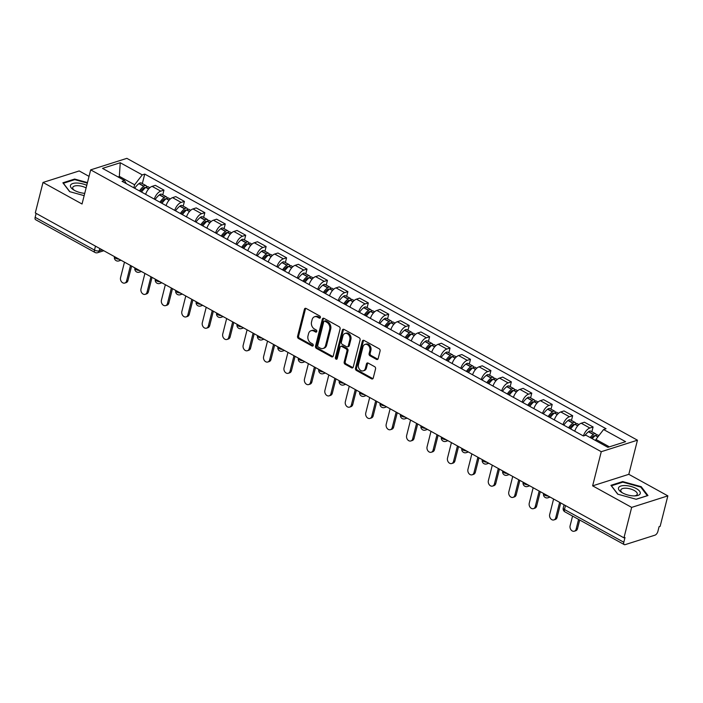 <?xml version="1.0" encoding="UTF-8"?>
<svg xmlns="http://www.w3.org/2000/svg" width="703" height="703" viewBox="0 0 703 703"><rect width="100%" height="100%" fill="white"/><g stroke="black" fill="none" stroke-linecap="round" stroke-linejoin="round"><path stroke-width="1.05" d="M320.375 317.545A1.186 0.914 -107.7 0 0 319.742 315.99L306.086 308.45A1.696 1.301 -107.7 0 0 304.417 309.241L297.571 336.289A1.696 1.301 -107.7 0 0 298.476 338.503L312.141 346.043A1.186 0.914 -107.7 0 0 312.668 343.943L310.902 342.967A5.422 4.156 -107.7 0 1 308.002 335.885L308.573 333.635A5.422 4.156 -107.7 0 1 311.051 330.735A5.422 4.156 -107.7 0 1 313.907 331.095L315.673 332.071A1.186 0.914 -107.7 0 0 316.209 329.971L314.443 328.995A5.422 4.156 -107.7 0 1 311.543 321.912L312.114 319.654A5.422 4.156 -107.7 0 1 314.584 316.763A5.422 4.156 -107.7 0 1 317.44 317.123L319.215 318.099A1.186 0.914 -107.7 0 0 320.375 317.545M376.5 359.391A1.696 1.301 -107.7 0 0 378.161 358.6L380.086 351.008A1.696 1.301 -107.7 0 0 379.181 348.802L364.005 340.428A1.696 1.301 -107.7 0 0 362.335 341.219L355.498 368.267A1.696 1.301 -107.7 0 0 356.403 370.472L371.571 378.847A1.696 1.301 -107.7 0 0 373.24 378.056L375.56 368.89A1.696 1.301 -107.7 0 0 374.655 366.676L368.161 363.099A1.696 1.301 -107.7 0 0 366.491 363.89L365.34 368.434A4.534 3.48 -107.7 0 1 363.275 370.85A4.534 3.48 -107.7 0 1 359.505 369.347A4.534 3.48 -107.7 0 1 358.468 364.637L362.968 346.834A4.534 3.48 -107.7 0 1 365.033 344.408A4.534 3.48 -107.7 0 1 368.811 345.92A4.534 3.48 -107.7 0 1 369.848 350.63L369.101 353.591A1.696 1.301 -107.7 0 0 370.006 355.806L376.5 359.391L377.555 359.057A1.696 1.301 -107.7 0 0 377.871 359.18M601.267 451.704L592.629 485.843L631.663 507.39L623.956 537.848L35.299 212.921L43.006 182.455L82.04 204.002L90.678 169.862L601.267 451.704L637.454 440.192L126.865 158.351L90.678 169.862M340.094 328.942A1.696 1.301 -107.7 0 0 339.189 326.728L324.021 318.354A1.696 1.301 -107.7 0 0 322.352 319.144L315.506 346.192A1.696 1.301 -107.7 0 0 316.412 348.407L331.588 356.781A1.696 1.301 -107.7 0 0 333.248 355.982L340.094 328.942M344.013 329.391L359.18 337.765A1.696 1.301 -107.7 0 1 360.085 339.98L353.249 367.019A1.696 1.301 -107.7 0 1 351.579 367.818L345.085 364.233A1.696 1.301 -107.7 0 1 344.18 362.019L346.957 351.052A1.696 1.301 -107.7 0 0 346.052 348.837L341.746 346.456A1.696 1.301 -107.7 0 0 340.076 347.256L337.185 358.671A1.186 0.914 -107.7 0 1 335.384 357.678L342.343 330.182A1.696 1.301 -107.7 0 1 344.013 329.391M631.663 507.39L667.85 495.87L660.143 526.336L659.089 526.67L657.885 531.415A3.453 1.722 118.9 0 1 655.003 535.15L625.143 544.649A3.453 1.722 118.9 0 1 624.255 544.605L564.913 511.854A3.453 1.722 -61.1 0 1 564.474 509.508L623.807 542.259A3.453 1.722 118.9 0 0 624.255 544.605M89.026 176.374L79.193 170.943L43.006 182.455M667.85 495.87L628.816 474.323L637.454 440.192M623.956 537.848L625.011 537.514L623.807 542.259M95.485 246.138L94.483 250.083A3.453 1.722 -61.1 0 0 94.931 252.43L35.589 219.679A3.453 1.722 -61.1 0 1 35.15 217.324L94.483 250.083A3.453 1.397 14.2 0 0 99.22 250.857L102.269 249.881M36.143 213.387L35.15 217.324M154.291 199.107A7.935 3.954 -61.1 0 1 160.75 191.137L152.103 186.365A7.935 3.954 118.9 0 0 145.644 194.336M152.103 186.365L155.328 185.346L163.966 190.118L162.771 194.863M160.75 191.137L163.966 190.118M183.202 206.146L184.406 201.401L175.759 196.62L172.543 197.648A7.935 3.954 118.9 0 0 166.084 205.61M174.722 210.382A7.935 3.954 -61.1 0 1 181.189 202.42L184.406 201.401M203.633 217.42L204.837 212.675L196.19 207.903L192.974 208.932A7.935 3.954 118.9 0 0 186.515 216.893M195.162 221.665A7.935 3.954 -61.1 0 1 201.62 213.703L204.837 212.675M224.072 228.703L225.268 223.958L216.629 219.187L213.413 220.206A7.935 3.954 118.9 0 0 206.946 228.167M215.593 232.939A7.935 3.954 -61.1 0 1 222.051 224.978L225.268 223.958M244.503 239.978L245.707 235.233L237.06 230.461L233.844 231.489A7.935 3.954 118.9 0 0 227.385 239.451M236.032 244.222A7.935 3.954 -61.1 0 1 242.491 236.261L245.707 235.233M264.943 251.261L266.138 246.516L257.491 241.744L254.275 242.763A7.935 3.954 118.9 0 0 247.816 250.725M256.463 255.497A7.935 3.954 -61.1 0 1 262.922 247.535L266.138 246.516M285.374 262.535L286.578 257.79L277.931 253.018L274.715 254.047A7.935 3.954 118.9 0 0 268.247 262.008M276.894 266.78A7.935 3.954 -61.1 0 1 283.353 258.818L286.578 257.79M305.805 273.819L307.009 269.073L298.362 264.302L295.146 265.321A7.935 3.954 118.9 0 0 288.687 273.291M297.334 278.063A7.935 3.954 -61.1 0 1 303.793 270.093L307.009 269.073M326.245 285.102L327.44 280.348L318.793 275.576L315.577 276.604A7.935 3.954 118.9 0 0 309.118 284.566M317.765 289.337A7.935 3.954 -61.1 0 1 324.224 281.376L327.44 280.348M346.676 296.376L347.88 291.631L339.233 286.859L336.016 287.879A7.935 3.954 118.9 0 0 329.558 295.849M338.196 300.62A7.935 3.954 -61.1 0 1 344.663 292.659L347.88 291.631M367.107 307.659L368.31 302.914L359.664 298.142L356.447 299.162A7.935 3.954 118.9 0 0 349.989 307.123M358.635 311.895A7.935 3.954 -61.1 0 1 365.094 303.933L368.31 302.914M387.546 318.934L388.741 314.188L380.103 309.417L376.878 310.445A7.935 3.954 118.9 0 0 370.419 318.406M379.066 323.178A7.935 3.954 -61.1 0 1 385.525 315.216L388.741 314.188M407.977 330.217L409.181 325.471L400.534 320.7L397.318 321.719A7.935 3.954 118.9 0 0 390.859 329.681M399.497 334.452A7.935 3.954 -61.1 0 1 405.965 326.491L409.181 325.471M428.408 341.491L429.612 336.746L420.965 331.974L417.749 333.002A7.935 3.954 118.9 0 0 411.29 340.964M419.937 345.735A7.935 3.954 -61.1 0 1 426.396 337.774L429.612 336.746M448.848 352.774L450.043 348.029L441.405 343.257L438.189 344.277A7.935 3.954 118.9 0 0 431.721 352.238M440.368 357.019A7.935 3.954 -61.1 0 1 446.827 349.048L450.043 348.029M469.279 364.049L470.483 359.303L461.836 354.532L458.62 355.56A7.935 3.954 118.9 0 0 452.161 363.521M460.808 368.293A7.935 3.954 -61.1 0 1 467.267 360.331L470.483 359.303M489.719 375.332L490.914 370.586L482.267 365.815L479.051 366.834A7.935 3.954 118.9 0 0 472.592 374.804M481.239 379.576A7.935 3.954 -61.1 0 1 487.697 371.606L490.914 370.586M510.15 386.615L511.353 381.87L502.707 377.089L499.49 378.117A7.935 3.954 118.9 0 0 493.023 386.079M501.67 390.85A7.935 3.954 -61.1 0 1 508.128 382.889L511.353 381.87M530.58 397.889L531.784 393.144L523.137 388.372L519.921 389.4A7.935 3.954 118.9 0 0 513.462 397.362M522.109 402.134A7.935 3.954 -61.1 0 1 528.568 394.172L531.784 393.144M551.02 409.172L552.215 404.427L543.568 399.656L540.352 400.675A7.935 3.954 118.9 0 0 533.893 408.636M542.54 413.408A7.935 3.954 -61.1 0 1 548.999 405.446L552.215 404.427M571.451 420.447L572.655 415.701L564.008 410.93L560.792 411.958A7.935 3.954 118.9 0 0 554.333 419.919M562.971 424.691A7.935 3.954 -61.1 0 1 569.439 416.73L572.655 415.701M591.882 431.73L593.086 426.985L584.439 422.213L581.223 423.232A7.935 3.954 118.9 0 0 574.764 431.194M126.276 183.641L124.536 180.522L122.058 181.312L583.393 435.965A7.935 3.954 -61.1 0 1 589.87 428.004L593.086 426.985M133.842 187.815L134.616 184.775L119.545 176.462L118.042 176.936M119.255 177.613L120.248 162.736L142.261 174.88L134.616 184.775M124.536 180.522L102.524 168.377L120.248 162.736M609.387 446.844L595.951 439.428L603.596 429.533L606.074 428.742L144.739 174.089L142.261 174.88M603.596 429.533L625.6 441.677L607.875 447.319L585.871 435.175L583.393 435.965M87.453 182.595L74.641 179.054L62.883 182.798L69.641 191.647L84.149 195.645M592.629 485.843L628.816 474.323M647.973 495.527L641.206 486.678L622.691 481.573L610.933 485.316L617.7 494.165L636.215 499.271L647.973 495.527M595.951 439.428L595.661 440.579M142.331 183.58L144.739 174.089M74.465 179.74L74.641 179.054M641.022 487.434L641.206 486.678M622.524 482.249L622.691 481.573M320.287 317.774A1.186 0.914 -107.7 0 1 320.269 317.765L318.494 316.781A5.422 4.156 -107.7 0 0 315.638 316.429L314.584 316.763M311.051 330.735L312.106 330.401A5.422 4.156 -107.7 0 1 314.962 330.762L316.728 331.737A1.186 0.914 -107.7 0 0 316.754 331.746L315.673 332.071M305.761 308.327A1.696 1.301 -107.7 0 0 305.471 308.907L298.626 335.955A1.696 1.301 -107.7 0 0 299.531 338.169L313.195 345.709A1.186 0.914 -107.7 0 0 313.222 345.718M323.705 318.231A1.696 1.301 -107.7 0 0 323.406 318.811L316.561 345.858A1.696 1.301 -107.7 0 0 317.466 348.073L332.642 356.447A1.696 1.301 -107.7 0 0 332.958 356.57M324.9 321.236A1.186 0.914 -107.7 0 0 323.731 321.789L317.73 345.533A1.186 0.914 -107.7 0 0 318.362 347.08L320.225 348.108A5.422 4.156 -107.7 0 0 323.09 348.468A5.422 4.156 -107.7 0 0 325.559 345.577L329.663 329.347A5.422 4.156 -107.7 0 0 326.763 322.264L324.9 321.236L325.955 320.902A1.186 0.914 -107.7 0 0 325.331 320.823L324.276 321.157M323.09 348.468L324.145 348.134A5.422 4.156 -107.7 0 0 326.614 345.235L325.559 345.577M325.955 320.902L327.818 321.93A5.422 4.156 -107.7 0 1 330.718 329.013L326.614 345.235M340.85 346.351L341.904 346.017A1.696 1.301 -107.7 0 1 342.8 346.122L347.106 348.503A1.696 1.301 -107.7 0 1 348.011 350.718L345.235 361.685A1.696 1.301 -107.7 0 0 346.14 363.899L352.634 367.476A1.696 1.301 -107.7 0 0 352.95 367.607M343.697 329.259A1.696 1.301 -107.7 0 0 343.398 329.848L336.447 357.344A1.186 0.914 -107.7 0 0 337.097 358.908M349.839 339.663A4.534 3.48 -107.7 0 0 348.793 334.962A4.534 3.48 -107.7 0 0 345.024 333.45A4.534 3.48 -107.7 0 0 342.959 335.867L341.368 342.141A1.696 1.301 -107.7 0 0 342.273 344.356L346.579 346.737A1.696 1.301 -107.7 0 0 348.249 345.938L349.839 339.663L350.894 339.329A4.534 3.48 -107.7 0 0 349.848 334.619A4.534 3.48 -107.7 0 0 346.078 333.117L345.024 333.45M347.475 346.843L348.53 346.509A1.696 1.301 -107.7 0 0 349.303 345.604L348.249 345.938M350.894 339.329L349.303 345.604M365.033 344.408L366.087 344.075A4.534 3.48 -107.7 0 1 369.866 345.586A4.534 3.48 -107.7 0 1 370.903 350.296L370.156 353.257A1.696 1.301 -107.7 0 0 371.061 355.472L377.555 359.057M363.275 370.85L364.33 370.516A4.534 3.48 -107.7 0 0 366.395 368.1L365.34 368.434M367.845 362.968A1.696 1.301 -107.7 0 0 367.546 363.556L366.395 368.1M363.688 340.296A1.696 1.301 -107.7 0 0 363.398 340.885L356.553 367.924A1.696 1.301 -107.7 0 0 357.458 370.138L372.625 378.513A1.696 1.301 -107.7 0 0 372.942 378.645M140.459 191.471A10.87 5.422 -61.1 0 1 143.737 187.973L143.895 187.85A2.118 1.054 -61.1 0 1 144.95 187.587A2.118 1.054 -61.1 0 1 145.213 187.912M124.475 262.149L120.564 277.615A3.972 3.049 -107.7 0 0 121.478 281.736A3.972 3.049 -107.7 0 0 124.782 283.054A3.972 3.049 -107.7 0 0 126.593 280.936L127.964 280.497A3.972 3.049 72.3 0 1 126.153 282.624L124.782 283.054M141.558 192.077A13.12 6.538 -61.1 0 1 145.793 187.437L145.96 187.314A4.359 2.171 -61.1 0 1 148.131 186.778L149.836 187.727M146.734 186.831A4.359 2.171 118.9 0 0 146.031 185.627A4.359 2.171 118.9 0 0 143.86 186.154L143.702 186.277A13.12 6.538 118.9 0 0 139.458 190.917M134.677 188.281A13.12 6.538 -61.1 0 1 138.922 183.641L139.08 183.518A4.359 2.171 -61.1 0 1 141.25 182.982L146.031 185.627M131.61 266.086L127.964 280.497M130.503 265.47L126.593 280.936M86.768 185.32A11.222 4.526 14.2 0 0 70.52 185.232A11.222 4.526 14.2 0 0 73.463 189.792A11.222 4.526 14.2 0 0 84.738 193.343M86.109 187.921A8.498 3.427 14.2 0 0 72.787 187.35A8.498 3.427 14.2 0 0 72.734 187.525A8.498 3.427 14.2 0 0 74.342 190.32M69.825 191.699L63.384 183.263L74.773 179.643L87.33 183.105M618.578 487.75A11.222 4.526 14.2 0 0 621.514 492.311A11.222 4.526 14.2 0 0 635.538 495.861A11.222 4.526 14.2 0 0 640.178 493.708A11.222 4.526 14.2 0 0 631.057 486.485A11.222 4.526 14.2 0 0 618.578 487.75M634.519 495.905A8.498 3.427 14.2 0 0 637.199 494.376A8.498 3.427 14.2 0 0 637.261 494.209A8.498 3.427 14.2 0 0 630.081 488.857A8.498 3.427 14.2 0 0 620.846 489.868A8.498 3.427 14.2 0 0 620.793 490.044A8.498 3.427 14.2 0 0 622.392 492.838M617.875 494.209L611.434 485.782L622.823 482.153L640.767 487.1L647.322 495.677L636.118 499.244M160.899 202.745A10.87 5.422 -61.1 0 1 164.168 199.248L164.326 199.125A2.118 1.054 -61.1 0 1 165.381 198.87A2.118 1.054 -61.1 0 1 165.653 199.186M144.915 273.423L140.995 288.889A3.972 3.049 -107.7 0 0 141.909 293.019A3.972 3.049 -107.7 0 0 145.213 294.337A3.972 3.049 -107.7 0 0 147.024 292.22L148.395 291.78A3.972 3.049 72.3 0 1 146.584 293.898L145.213 294.337M161.989 203.352A13.12 6.538 -61.1 0 1 166.233 198.712L166.391 198.589A4.359 2.171 -61.1 0 1 168.562 198.061L170.275 199.002M167.165 198.114A4.359 2.171 118.9 0 0 166.47 196.902A4.359 2.171 118.9 0 0 164.291 197.438L164.133 197.561A13.12 6.538 118.9 0 0 159.897 202.2M155.117 199.555A13.12 6.538 -61.1 0 1 159.353 194.916L159.511 194.793A4.359 2.171 -61.1 0 1 161.681 194.265L166.47 196.902M152.041 277.36L148.395 291.78M150.934 276.754L147.024 292.22M181.33 214.028A10.87 5.422 -61.1 0 1 184.599 210.531L184.766 210.408A2.118 1.054 -61.1 0 1 185.82 210.144A2.118 1.054 -61.1 0 1 186.084 210.469M165.346 284.706L161.435 300.172A3.972 3.049 -107.7 0 0 162.349 304.294A3.972 3.049 -107.7 0 0 165.653 305.612A3.972 3.049 -107.7 0 0 167.455 303.494L168.834 303.063A3.972 3.049 72.3 0 1 167.024 305.181L165.653 305.612M182.429 214.635A13.12 6.538 -61.1 0 1 186.664 209.995L186.822 209.872A4.359 2.171 -61.1 0 1 188.993 209.345L190.706 210.285M187.604 209.397A4.359 2.171 118.9 0 0 186.901 208.185A4.359 2.171 118.9 0 0 184.731 208.712L184.564 208.835A13.12 6.538 118.9 0 0 180.328 213.475M175.548 210.838A13.12 6.538 -61.1 0 1 179.783 206.199L179.95 206.076A4.359 2.171 -61.1 0 1 182.121 205.548L186.901 208.185M172.481 288.643L168.834 303.063M171.374 288.028L167.455 303.494M201.761 225.311A10.87 5.422 -61.1 0 1 205.039 221.805L205.197 221.682A2.118 1.054 -61.1 0 1 206.251 221.427A2.118 1.054 -61.1 0 1 206.515 221.744M185.777 295.981L181.866 311.447A3.972 3.049 -107.7 0 0 182.78 315.577A3.972 3.049 -107.7 0 0 186.084 316.895A3.972 3.049 -107.7 0 0 187.894 314.777L189.265 314.338A3.972 3.049 72.3 0 1 187.455 316.455L186.084 316.895M202.859 225.909A13.12 6.538 -61.1 0 1 207.095 221.278L207.262 221.146A4.359 2.171 -61.1 0 1 209.432 220.619L211.137 221.559M208.035 220.672A4.359 2.171 118.9 0 0 207.332 219.459A4.359 2.171 118.9 0 0 205.162 219.995L205.004 220.118A13.12 6.538 118.9 0 0 200.759 224.758M195.979 222.113A13.12 6.538 -61.1 0 1 200.223 217.482L200.381 217.35A4.359 2.171 -61.1 0 1 202.552 216.823L207.332 219.459M192.912 299.917L189.265 314.338M191.805 299.311L187.894 314.777M222.201 236.586A10.87 5.422 -61.1 0 1 225.47 233.088L225.628 232.965A2.118 1.054 -61.1 0 1 226.682 232.711A2.118 1.054 -61.1 0 1 226.955 233.027M206.216 307.264L202.306 322.73A3.972 3.049 -107.7 0 0 203.211 326.851A3.972 3.049 -107.7 0 0 206.515 328.178A3.972 3.049 -107.7 0 0 208.325 326.051L209.696 325.621A3.972 3.049 72.3 0 1 207.886 327.739L206.515 328.178M223.29 237.192A13.12 6.538 -61.1 0 1 227.535 232.552L227.693 232.429A4.359 2.171 -61.1 0 1 229.863 231.902L231.577 232.842M228.466 231.955A4.359 2.171 118.9 0 0 227.772 230.742A4.359 2.171 118.9 0 0 225.601 231.269L225.435 231.401A13.12 6.538 118.9 0 0 221.199 236.032M216.419 233.396A13.12 6.538 -61.1 0 1 220.654 228.756L220.812 228.633A4.359 2.171 -61.1 0 1 222.992 228.106L227.772 230.742M213.343 311.201L209.696 325.621M212.244 310.585L208.325 326.051M242.632 247.869A10.87 5.422 -61.1 0 1 245.901 244.372L246.068 244.24A2.118 1.054 -61.1 0 1 247.122 243.985A2.118 1.054 -61.1 0 1 247.386 244.301M226.647 318.538L222.737 334.004A3.972 3.049 -107.7 0 0 223.651 338.134A3.972 3.049 -107.7 0 0 226.955 339.452A3.972 3.049 -107.7 0 0 228.765 337.335L230.136 336.895A3.972 3.049 72.3 0 1 228.326 339.013L226.955 339.452M243.73 248.467A13.12 6.538 -61.1 0 1 247.966 243.836L248.124 243.704A4.359 2.171 -61.1 0 1 250.303 243.176L252.008 244.126M248.906 243.229A4.359 2.171 118.9 0 0 248.203 242.025A4.359 2.171 118.9 0 0 246.032 242.553L245.874 242.676A13.12 6.538 118.9 0 0 241.63 247.315M236.849 244.67A13.12 6.538 -61.1 0 1 241.085 240.039L241.252 239.908A4.359 2.171 -61.1 0 1 243.423 239.38L248.203 242.025M233.783 322.475L230.136 336.895M232.675 321.869L228.765 337.335M263.063 259.143A10.87 5.422 -61.1 0 1 266.34 255.646L266.499 255.523A2.118 1.054 -61.1 0 1 267.553 255.268A2.118 1.054 -61.1 0 1 267.825 255.584M247.087 329.821L243.168 345.287A3.972 3.049 -107.7 0 0 244.082 349.409A3.972 3.049 -107.7 0 0 247.386 350.735A3.972 3.049 -107.7 0 0 249.196 348.609L250.567 348.178A3.972 3.049 72.3 0 1 248.757 350.296L247.386 350.735M264.161 259.75A13.12 6.538 -61.1 0 1 268.397 255.11L268.564 254.987A4.359 2.171 -61.1 0 1 270.734 254.46L272.439 255.4M269.337 254.512A4.359 2.171 118.9 0 0 268.634 253.3A4.359 2.171 118.9 0 0 266.463 253.827L266.305 253.959A13.12 6.538 118.9 0 0 262.061 258.59M257.28 255.954A13.12 6.538 -61.1 0 1 261.525 251.314L261.683 251.191A4.359 2.171 -61.1 0 1 263.853 250.663L268.634 253.3M254.214 333.758L250.567 348.178M253.106 333.143L249.196 348.609M283.502 270.427A10.87 5.422 -61.1 0 1 286.771 266.929L286.929 266.797A2.118 1.054 -61.1 0 1 287.984 266.542A2.118 1.054 -61.1 0 1 288.256 266.868M267.518 341.104L263.607 356.57A3.972 3.049 -107.7 0 0 264.513 360.692A3.972 3.049 -107.7 0 0 267.817 362.01A3.972 3.049 -107.7 0 0 269.627 359.892L270.998 359.453A3.972 3.049 72.3 0 1 269.187 361.579L267.817 362.01M284.592 271.033A13.12 6.538 -61.1 0 1 288.836 266.393L288.995 266.27A4.359 2.171 -61.1 0 1 291.165 265.734L292.879 266.683M289.768 265.787A4.359 2.171 118.9 0 0 289.074 264.583A4.359 2.171 118.9 0 0 286.903 265.11L286.736 265.233A13.12 6.538 118.9 0 0 282.501 269.873M277.72 267.237A13.12 6.538 -61.1 0 1 281.956 262.597L282.123 262.474A4.359 2.171 -61.1 0 1 284.293 261.938L289.074 264.583M274.653 345.041L270.998 359.453M273.546 344.426L269.627 359.892M303.933 281.701A10.87 5.422 -61.1 0 1 307.202 278.203L307.369 278.08A2.118 1.054 -61.1 0 1 308.424 277.826A2.118 1.054 -61.1 0 1 308.687 278.142M287.949 352.379L284.038 367.845A3.972 3.049 -107.7 0 0 284.952 371.975A3.972 3.049 -107.7 0 0 288.256 373.293A3.972 3.049 -107.7 0 0 290.067 371.175L291.437 370.736A3.972 3.049 72.3 0 1 289.627 372.854L288.256 373.293M305.032 282.307A13.12 6.538 -61.1 0 1 309.267 277.667L309.434 277.544A4.359 2.171 -61.1 0 1 311.605 277.017L313.31 277.957M310.208 277.07A4.359 2.171 118.9 0 0 309.505 275.857A4.359 2.171 118.9 0 0 307.334 276.384L307.176 276.516A13.12 6.538 118.9 0 0 302.931 281.147M298.151 278.511A13.12 6.538 -61.1 0 1 302.395 273.871L302.554 273.748A4.359 2.171 -61.1 0 1 304.724 273.221L309.505 275.857M295.084 356.316L291.437 370.736M293.977 355.709L290.067 371.175M324.364 292.984A10.87 5.422 -61.1 0 1 327.642 289.487L327.8 289.364A2.118 1.054 -61.1 0 1 328.855 289.1A2.118 1.054 -61.1 0 1 329.127 289.425M308.389 363.662L304.469 379.128A3.972 3.049 -107.7 0 0 305.383 383.249A3.972 3.049 -107.7 0 0 308.687 384.567A3.972 3.049 -107.7 0 0 310.498 382.45L311.868 382.019A3.972 3.049 72.3 0 1 310.058 384.137L308.687 384.567M325.463 293.59A13.12 6.538 -61.1 0 1 329.707 288.951L329.865 288.828A4.359 2.171 -61.1 0 1 332.036 288.3L333.74 289.241M330.638 288.353A4.359 2.171 118.9 0 0 329.935 287.14A4.359 2.171 118.9 0 0 327.765 287.668L327.607 287.791A13.12 6.538 118.9 0 0 323.371 292.43M318.582 289.794A13.12 6.538 -61.1 0 1 322.826 285.154L322.985 285.031A4.359 2.171 -61.1 0 1 325.155 284.504L329.935 287.14M315.515 367.599L311.868 382.019M314.408 366.984L310.498 382.45M344.804 304.258A10.87 5.422 -61.1 0 1 348.073 300.761L348.24 300.638A2.118 1.054 -61.1 0 1 349.286 300.383A2.118 1.054 -61.1 0 1 349.558 300.699M328.819 374.936L324.909 390.402A3.972 3.049 -107.7 0 0 325.814 394.532A3.972 3.049 -107.7 0 0 329.118 395.851A3.972 3.049 -107.7 0 0 330.928 393.733L332.299 393.293A3.972 3.049 72.3 0 1 330.498 395.411L329.118 395.851M345.894 304.865A13.12 6.538 -61.1 0 1 350.138 300.234L350.296 300.102A4.359 2.171 -61.1 0 1 352.467 299.575L354.18 300.515M351.069 299.627A4.359 2.171 118.9 0 0 350.375 298.415A4.359 2.171 118.9 0 0 348.205 298.951L348.038 299.074A13.12 6.538 118.9 0 0 343.802 303.714M339.022 301.069A13.12 6.538 -61.1 0 1 343.257 296.438L343.424 296.306A4.359 2.171 -61.1 0 1 345.595 295.778L350.375 298.415M335.955 378.873L332.299 393.293M334.848 378.267L330.928 393.733M365.235 315.542A10.87 5.422 -61.1 0 1 368.513 312.044L368.671 311.921A2.118 1.054 -61.1 0 1 369.725 311.666A2.118 1.054 -61.1 0 1 369.989 311.983M349.25 386.219L345.34 401.685A3.972 3.049 -107.7 0 0 346.254 405.807A3.972 3.049 -107.7 0 0 349.558 407.134A3.972 3.049 -107.7 0 0 351.368 405.007L352.739 404.577A3.972 3.049 72.3 0 1 350.929 406.694L349.558 407.134M366.333 316.148A13.12 6.538 -61.1 0 1 370.569 311.508L370.736 311.385A4.359 2.171 -61.1 0 1 372.906 310.858L374.611 311.798M371.509 310.911A4.359 2.171 118.9 0 0 370.806 309.698A4.359 2.171 118.9 0 0 368.636 310.225L368.477 310.348A13.12 6.538 118.9 0 0 364.233 314.988M359.453 312.352A13.12 6.538 -61.1 0 1 363.697 307.712L363.855 307.589A4.359 2.171 -61.1 0 1 366.026 307.062L370.806 309.698M356.386 390.156L352.739 404.577M355.279 389.541L351.368 405.007M385.675 326.825A10.87 5.422 -61.1 0 1 388.944 323.327L389.102 323.195A2.118 1.054 -61.1 0 1 390.156 322.941A2.118 1.054 -61.1 0 1 390.429 323.257M369.69 397.494L365.771 412.96A3.972 3.049 -107.7 0 0 366.685 417.09A3.972 3.049 -107.7 0 0 369.989 418.408A3.972 3.049 -107.7 0 0 371.799 416.29L373.17 415.851A3.972 3.049 72.3 0 1 371.36 417.969L369.989 418.408M386.764 327.422A13.12 6.538 -61.1 0 1 391.009 322.791L391.167 322.659A4.359 2.171 -61.1 0 1 393.337 322.132L395.051 323.081M391.94 322.185A4.359 2.171 118.9 0 0 391.246 320.981A4.359 2.171 118.9 0 0 389.067 321.508L388.908 321.631A13.12 6.538 118.9 0 0 384.673 326.271M379.892 323.626A13.12 6.538 -61.1 0 1 384.128 318.995L384.286 318.863A4.359 2.171 -61.1 0 1 386.457 318.336L391.246 320.981M376.817 401.431L373.17 415.851M375.71 400.824L371.799 416.29M406.106 338.099A10.87 5.422 -61.1 0 1 409.374 334.602L409.541 334.479A2.118 1.054 -61.1 0 1 410.596 334.224A2.118 1.054 -61.1 0 1 410.86 334.54M390.121 408.777L386.211 424.243A3.972 3.049 -107.7 0 0 387.125 428.364A3.972 3.049 -107.7 0 0 390.429 429.691A3.972 3.049 -107.7 0 0 392.23 427.565L393.61 427.134A3.972 3.049 72.3 0 1 391.799 429.252L390.429 429.691M407.204 338.705A13.12 6.538 -61.1 0 1 411.44 334.066L411.598 333.943A4.359 2.171 -61.1 0 1 413.768 333.415L415.482 334.356M412.38 333.468A4.359 2.171 118.9 0 0 411.677 332.255A4.359 2.171 118.9 0 0 409.506 332.783L409.339 332.914A13.12 6.538 118.9 0 0 405.104 337.545M400.323 334.909A13.12 6.538 -61.1 0 1 404.559 330.269L404.726 330.146A4.359 2.171 -61.1 0 1 406.896 329.619L411.677 332.255M397.257 412.714L393.61 427.134M396.149 412.099L392.23 427.565M426.536 349.382A10.87 5.422 -61.1 0 1 429.814 345.885L429.972 345.753A2.118 1.054 -61.1 0 1 431.027 345.498A2.118 1.054 -61.1 0 1 431.291 345.823M410.552 420.06L406.642 435.526A3.972 3.049 -107.7 0 0 407.555 439.647A3.972 3.049 -107.7 0 0 410.86 440.966A3.972 3.049 -107.7 0 0 412.67 438.848L414.041 438.408A3.972 3.049 72.3 0 1 412.23 440.535L410.86 440.966M427.635 349.989A13.12 6.538 -61.1 0 1 431.87 345.349L432.037 345.226A4.359 2.171 -61.1 0 1 434.208 344.69L435.913 345.639M432.811 344.742A4.359 2.171 118.9 0 0 432.108 343.539A4.359 2.171 118.9 0 0 429.937 344.066L429.779 344.189A13.12 6.538 118.9 0 0 425.535 348.829M420.754 346.192A13.12 6.538 -61.1 0 1 424.999 341.553L425.157 341.43A4.359 2.171 -61.1 0 1 427.327 340.893L432.108 343.539M417.687 423.988L414.041 438.408M416.58 423.382L412.67 438.848M446.976 360.657A10.87 5.422 -61.1 0 1 450.245 357.159L450.403 357.036A2.118 1.054 -61.1 0 1 451.458 356.781A2.118 1.054 -61.1 0 1 451.73 357.098M430.992 431.334L427.081 446.8A3.972 3.049 -107.7 0 0 427.986 450.922A3.972 3.049 -107.7 0 0 431.291 452.249A3.972 3.049 -107.7 0 0 433.101 450.131L434.472 449.692A3.972 3.049 72.3 0 1 432.661 451.809L431.291 452.249M448.066 361.263A13.12 6.538 -61.1 0 1 452.31 356.623L452.468 356.5A4.359 2.171 -61.1 0 1 454.639 355.973L456.352 356.913M453.242 356.026A4.359 2.171 118.9 0 0 452.547 354.813A4.359 2.171 118.9 0 0 450.377 355.34L450.21 355.472A13.12 6.538 118.9 0 0 445.974 360.103M441.194 357.467A13.12 6.538 -61.1 0 1 445.43 352.827L445.588 352.704A4.359 2.171 -61.1 0 1 447.767 352.177L452.547 354.813M438.118 435.271L434.472 449.692M437.02 434.665L433.101 450.131M467.407 371.94A10.87 5.422 -61.1 0 1 470.676 368.442L470.843 368.319A2.118 1.054 -61.1 0 1 471.898 368.056A2.118 1.054 -61.1 0 1 472.161 368.381M451.423 442.618L447.512 458.084A3.972 3.049 -107.7 0 0 448.426 462.205A3.972 3.049 -107.7 0 0 451.73 463.523A3.972 3.049 -107.7 0 0 453.54 461.405L454.911 460.966A3.972 3.049 72.3 0 1 453.101 463.092L451.73 463.523M468.506 372.546A13.12 6.538 -61.1 0 1 472.741 367.906L472.899 367.783A4.359 2.171 -61.1 0 1 475.079 367.247L476.783 368.196M473.681 367.3A4.359 2.171 118.9 0 0 472.978 366.096A4.359 2.171 118.9 0 0 470.808 366.623L470.65 366.746A13.12 6.538 118.9 0 0 466.405 371.386M461.625 368.75A13.12 6.538 -61.1 0 1 465.861 364.11L466.027 363.987A4.359 2.171 -61.1 0 1 468.198 363.451L472.978 366.096M458.558 446.554L454.911 460.966M457.451 445.939L453.54 461.405M487.838 383.214A10.87 5.422 -61.1 0 1 491.116 379.717L491.274 379.594A2.118 1.054 -61.1 0 1 492.328 379.339A2.118 1.054 -61.1 0 1 492.601 379.655M471.862 453.892L467.943 469.358A3.972 3.049 -107.7 0 0 468.857 473.488A3.972 3.049 -107.7 0 0 472.161 474.806A3.972 3.049 -107.7 0 0 473.971 472.688L475.342 472.249A3.972 3.049 72.3 0 1 473.532 474.367L472.161 474.806M488.937 383.82A13.12 6.538 -61.1 0 1 493.172 379.181L493.339 379.058A4.359 2.171 -61.1 0 1 495.51 378.53L497.214 379.471M494.112 378.583A4.359 2.171 118.9 0 0 493.409 377.37A4.359 2.171 118.9 0 0 491.239 377.906L491.081 378.029A13.12 6.538 118.9 0 0 486.836 382.669M482.056 380.024A13.12 6.538 -61.1 0 1 486.3 375.393L486.458 375.261A4.359 2.171 -61.1 0 1 488.629 374.734L493.409 377.37M478.989 457.829L475.342 472.249M477.882 457.222L473.971 472.688M508.278 394.497A10.87 5.422 -61.1 0 1 511.547 391L511.705 390.877A2.118 1.054 -61.1 0 1 512.759 390.613A2.118 1.054 -61.1 0 1 513.032 390.938M492.293 465.175L488.383 480.641A3.972 3.049 -107.7 0 0 489.288 484.762A3.972 3.049 -107.7 0 0 492.592 486.081A3.972 3.049 -107.7 0 0 494.402 483.963L495.773 483.532A3.972 3.049 72.3 0 1 493.963 485.65L492.592 486.081M509.367 395.104A13.12 6.538 -61.1 0 1 513.612 390.464L513.77 390.341A4.359 2.171 -61.1 0 1 515.94 389.814L517.654 390.754M514.543 389.866A4.359 2.171 118.9 0 0 513.849 388.654A4.359 2.171 118.9 0 0 511.679 389.181L511.512 389.304A13.12 6.538 118.9 0 0 507.276 393.944M502.496 391.307A13.12 6.538 -61.1 0 1 506.731 386.668L506.898 386.545A4.359 2.171 -61.1 0 1 509.069 386.017L513.849 388.654M499.429 469.112L495.773 483.532M498.322 468.497L494.402 483.963M528.709 405.78A10.87 5.422 -61.1 0 1 531.978 402.274L532.145 402.151A2.118 1.054 -61.1 0 1 533.199 401.896A2.118 1.054 -61.1 0 1 533.463 402.213M512.724 476.449L508.814 491.915A3.972 3.049 -107.7 0 0 509.728 496.046A3.972 3.049 -107.7 0 0 513.032 497.364A3.972 3.049 -107.7 0 0 514.842 495.246L516.213 494.807A3.972 3.049 72.3 0 1 514.403 496.924L513.032 497.364M529.807 406.378A13.12 6.538 -61.1 0 1 534.043 401.747L534.21 401.615A4.359 2.171 -61.1 0 1 536.38 401.088L538.085 402.028M534.983 401.141A4.359 2.171 118.9 0 0 534.28 399.928A4.359 2.171 118.9 0 0 532.109 400.464L531.951 400.587A13.12 6.538 118.9 0 0 527.707 405.227M522.927 402.582A13.12 6.538 -61.1 0 1 527.171 397.951L527.329 397.819A4.359 2.171 -61.1 0 1 529.5 397.292L534.28 399.928M519.86 480.386L516.213 494.807M518.752 479.78L514.842 495.246M549.14 417.055A10.87 5.422 -61.1 0 1 552.417 413.557L552.576 413.434A2.118 1.054 -61.1 0 1 553.63 413.179A2.118 1.054 -61.1 0 1 553.902 413.496M533.164 487.733L529.245 503.199A3.972 3.049 -107.7 0 0 530.159 507.32A3.972 3.049 -107.7 0 0 533.463 508.647A3.972 3.049 -107.7 0 0 535.273 506.52L536.644 506.09A3.972 3.049 72.3 0 1 534.834 508.207L533.463 508.647M550.238 417.661A13.12 6.538 -61.1 0 1 554.482 413.021L554.641 412.898A4.359 2.171 -61.1 0 1 556.811 412.371L558.516 413.311M555.414 412.424A4.359 2.171 118.9 0 0 554.711 411.211A4.359 2.171 118.9 0 0 552.54 411.738L552.382 411.87A13.12 6.538 118.9 0 0 548.147 416.501M543.357 413.865A13.12 6.538 -61.1 0 1 547.602 409.225L547.76 409.102A4.359 2.171 -61.1 0 1 549.931 408.575L554.711 411.211M540.291 491.669L536.644 506.09M539.183 491.054L535.273 506.52M569.579 428.338A10.87 5.422 -61.1 0 1 572.848 424.84L573.015 424.709A2.118 1.054 -61.1 0 1 574.061 424.454A2.118 1.054 -61.1 0 1 574.333 424.779M553.595 499.007L549.684 514.473A3.972 3.049 -107.7 0 0 550.59 518.603A3.972 3.049 -107.7 0 0 553.894 519.921A3.972 3.049 -107.7 0 0 555.704 517.803L557.075 517.364A3.972 3.049 72.3 0 1 555.273 519.491L553.894 519.921M570.669 428.935A13.12 6.538 -61.1 0 1 574.913 424.304L575.072 424.173A4.359 2.171 -61.1 0 1 577.242 423.645L578.956 424.594M575.845 423.698A4.359 2.171 118.9 0 0 575.151 422.494A4.359 2.171 118.9 0 0 572.98 423.021L572.813 423.144A13.12 6.538 118.9 0 0 568.578 427.784M563.797 425.139A13.12 6.538 -61.1 0 1 568.033 420.508L568.2 420.376A4.359 2.171 -61.1 0 1 570.37 419.849L575.151 422.494M560.73 502.944L557.075 517.364M559.623 502.337L555.704 517.803M591.197 438.11A10.87 5.422 -61.1 0 1 593.288 436.115L593.446 435.992A2.118 1.054 -61.1 0 1 594.501 435.737A2.118 1.054 -61.1 0 1 594.764 436.053M572.567 516.081L570.115 525.756A3.972 3.049 -107.7 0 0 571.029 529.877A3.972 3.049 -107.7 0 0 574.333 531.204A3.972 3.049 -107.7 0 0 576.144 529.078L577.515 528.647A3.972 3.049 72.3 0 1 575.704 530.765L574.333 531.204M592.242 438.69A13.12 6.538 -61.1 0 1 595.344 435.579L595.511 435.456A4.359 2.171 -61.1 0 1 597.682 434.929L598.903 435.605M596.285 434.981A4.359 2.171 118.9 0 0 595.582 433.769A4.359 2.171 118.9 0 0 593.411 434.296L593.253 434.428A13.12 6.538 118.9 0 0 590.142 437.53M584.905 435.482A13.12 6.538 -61.1 0 1 588.473 431.783L588.631 431.66A4.359 2.171 -61.1 0 1 590.801 431.132L595.582 433.769M579.694 520.018L577.515 528.647M578.587 519.403L576.144 529.078M99.808 248.528L99.22 250.857A3.453 2.645 -107.7 0 1 97.647 252.702L103.807 250.734M569.439 416.73L560.792 411.958M548.999 405.446L540.352 400.675M528.568 394.172L519.921 389.4M508.128 382.889L499.49 378.117M487.697 371.606L479.051 366.834M467.267 360.331L458.62 355.56M446.827 349.048L438.189 344.277M426.396 337.774L417.749 333.002M405.965 326.491L397.318 321.719M385.525 315.216L376.878 310.445M365.094 303.933L356.447 299.162M344.663 292.659L336.016 287.879M324.224 281.376L315.577 276.604M303.793 270.093L295.146 265.321M283.353 258.818L274.715 254.047M262.922 247.535L254.275 242.763M242.491 236.261L233.844 231.489M222.051 224.978L213.413 220.206M201.62 213.703L192.974 208.932M181.189 202.42L172.543 197.648M589.87 428.004L581.223 423.232M114.492 256.639L114.457 256.78A3.453 1.397 14.2 0 0 119.176 259.222M120.16 259.767A3.453 2.645 72.3 0 1 118.851 260.918L121.013 260.233M134.932 267.913L134.897 268.063A3.453 1.397 14.2 0 0 139.616 270.497M155.363 279.196L155.328 279.337A3.453 1.397 14.2 0 0 160.047 281.78M175.803 290.471L175.759 290.62A3.453 1.397 14.2 0 0 180.486 293.054M196.234 301.754L196.199 301.895A3.453 1.397 14.2 0 0 200.917 304.337M216.665 313.028L216.629 313.178A3.453 1.397 14.2 0 0 221.348 315.621M237.104 324.311L237.069 324.461A3.453 1.397 14.2 0 0 241.788 326.895M257.535 335.595L257.5 335.735A3.453 1.397 14.2 0 0 262.219 338.178M277.966 346.869L277.931 347.018A3.453 1.397 14.2 0 0 282.65 349.453M298.406 358.152L298.371 358.293A3.453 1.397 14.2 0 0 303.09 360.736M318.837 369.426L318.802 369.576A3.453 1.397 14.2 0 0 323.521 372.01M339.268 380.71L339.233 380.85A3.453 1.397 14.2 0 0 343.952 383.293M359.708 391.984L359.672 392.133A3.453 1.397 14.2 0 0 364.391 394.576M380.138 403.267L380.103 403.408A3.453 1.397 14.2 0 0 384.822 405.851M400.578 414.55L400.534 414.691A3.453 1.397 14.2 0 0 405.262 417.134M421.009 425.825L420.974 425.974A3.453 1.397 14.2 0 0 425.693 428.408M441.44 437.108L441.405 437.248A3.453 1.397 14.2 0 0 446.124 439.691M461.88 448.382L461.845 448.532A3.453 1.397 14.2 0 0 466.564 450.966M482.311 459.665L482.276 459.806A3.453 1.397 14.2 0 0 486.994 462.249M502.742 470.94L502.707 471.089A3.453 1.397 14.2 0 0 507.425 473.532M523.181 482.223L523.146 482.363A3.453 1.397 14.2 0 0 527.865 484.806M543.612 493.497L543.577 493.647A3.453 1.397 14.2 0 0 548.296 496.09M140.6 271.042A3.453 2.645 72.3 0 1 139.291 272.193L141.444 271.507M161.031 282.325A3.453 2.645 72.3 0 1 159.722 283.476L161.875 282.791M181.471 293.599A3.453 2.645 72.3 0 1 180.153 294.759L182.314 294.065M201.902 304.882A3.453 2.645 72.3 0 1 200.592 306.033L202.745 305.348M222.333 316.157A3.453 2.645 72.3 0 1 221.023 317.317L223.176 316.631M242.772 327.44A3.453 2.645 72.3 0 1 241.454 328.591L243.616 327.906M263.203 338.723A3.453 2.645 72.3 0 1 261.894 339.874L264.047 339.189M283.634 349.997A3.453 2.645 72.3 0 1 282.325 351.149L284.487 350.463M304.074 361.28A3.453 2.645 72.3 0 1 302.765 362.432L304.917 361.746M324.505 372.555A3.453 2.645 72.3 0 1 323.195 373.706L325.348 373.021M344.936 383.838A3.453 2.645 72.3 0 1 343.626 384.989L345.788 384.304M365.375 395.112A3.453 2.645 72.3 0 1 364.066 396.272L366.219 395.578M385.806 406.396A3.453 2.645 72.3 0 1 384.497 407.547L386.65 406.861M406.246 417.679A3.453 2.645 72.3 0 1 404.928 418.83L407.09 418.144M426.677 428.953A3.453 2.645 72.3 0 1 425.368 430.104L427.521 429.419M447.108 440.236A3.453 2.645 72.3 0 1 445.799 441.387L447.952 440.702M467.548 451.511A3.453 2.645 72.3 0 1 466.23 452.662L468.391 451.976M487.979 462.794A3.453 2.645 72.3 0 1 486.669 463.945L488.822 463.259M508.41 474.068A3.453 2.645 72.3 0 1 507.1 475.228L509.262 474.534M528.849 485.351A3.453 2.645 72.3 0 1 527.54 486.502L529.693 485.817M549.28 496.626A3.453 2.645 72.3 0 1 547.971 497.786L550.124 497.1M565.467 505.562L564.474 509.508A3.453 1.397 14.2 0 1 563.235 507.988A3.453 3.453 0 0 0 564.913 511.854M318.494 316.781L317.44 317.123M314.962 330.762L313.907 331.095M313.195 345.709L312.141 346.043M299.531 338.169L298.476 338.503M298.626 335.955L297.571 336.289M305.471 308.907L304.417 309.241M320.269 317.765L319.215 318.099M332.642 356.447L331.588 356.781M317.466 348.073L316.412 348.407M316.561 345.858L315.506 346.192M323.406 318.811L322.352 319.144M330.718 329.013L329.663 329.347M327.818 321.93L326.763 322.264M352.634 367.476L351.579 367.818M346.14 363.899L345.085 364.233M345.235 361.685L344.18 362.019M348.011 350.718L346.957 351.052M347.106 348.503L346.052 348.837M342.8 346.122L341.746 346.456M336.447 357.344L335.384 357.678M343.398 329.848L342.343 330.182M371.061 355.472L370.006 355.806M370.156 353.257L369.101 353.591M370.903 350.296L369.848 350.63M367.546 363.556L366.491 363.89M372.625 378.513L371.571 378.847M357.458 370.138L356.403 370.472M356.553 367.924L355.498 368.267M363.398 340.885L362.335 341.219M148.72 188.835L145.96 187.314M143.86 186.154L139.08 183.518M143.702 186.277L138.922 183.641M144.449 188.606L143.553 188.114M148.597 188.984L145.793 187.437M169.151 200.118L166.391 198.589M164.291 197.438L159.511 194.793M164.133 197.561L159.353 194.916M164.889 199.889L163.992 199.388M169.028 200.258L166.233 198.712M189.59 211.392L186.822 209.872M184.731 208.712L179.95 206.076M184.564 208.835L179.783 206.199M185.32 211.164L184.423 210.672M189.459 211.541L186.664 209.995M210.021 222.675L207.262 221.146M205.162 219.995L200.381 217.35M205.004 220.118L200.223 217.482M205.751 222.447L204.863 221.946M209.898 222.816L207.095 221.278M230.452 233.95L227.693 232.429M225.601 231.269L220.812 228.633M225.435 231.401L220.654 228.756M226.19 233.721L225.294 233.229M230.329 234.099L227.535 232.552M250.892 245.233L248.124 243.704M246.032 242.553L241.252 239.908M245.874 242.676L241.085 240.039M246.621 245.004L245.725 244.512M250.769 245.373L247.966 243.836M271.323 256.516L268.564 254.987M266.463 253.827L261.683 251.191M266.305 253.959L261.525 251.314M267.061 256.279L266.165 255.787M271.2 256.657L268.397 255.11M291.763 267.79L288.995 266.27M286.903 265.11L282.123 262.474M286.736 265.233L281.956 262.597M287.492 267.562L286.596 267.07M291.631 267.94L288.836 266.393M312.194 279.073L309.434 277.544M307.334 276.384L302.554 273.748M307.176 276.516L302.395 273.871M307.923 278.836L307.026 278.344M312.07 279.214L309.267 277.667M332.624 290.348L329.865 288.828M327.765 287.668L322.985 285.031M327.607 287.791L322.826 285.154M328.363 290.119L327.466 289.627M332.501 290.497L329.707 288.951M353.064 301.631L350.296 300.102M348.205 298.951L343.424 296.306M348.038 299.074L343.257 296.438M348.793 301.402L347.897 300.902M352.932 301.772L350.138 300.234M373.495 312.905L370.736 311.385M368.636 310.225L363.855 307.589M368.477 310.348L363.697 307.712M369.224 312.677L368.328 312.185M373.372 313.055L370.569 311.508M393.926 324.188L391.167 322.659M389.067 321.508L384.286 318.863M388.908 321.631L384.128 318.995M389.664 323.96L388.768 323.459M393.803 324.329L391.009 322.791M414.366 335.472L411.598 333.943M409.506 332.783L404.726 330.146M409.339 332.914L404.559 330.269M410.095 335.234L409.199 334.742M414.234 335.612L411.44 334.066M434.797 346.746L432.037 345.226M429.937 344.066L425.157 341.43M429.779 344.189L424.999 341.553M430.526 346.517L429.638 346.025M434.674 346.895L431.87 345.349M455.228 358.029L452.468 356.5M450.377 355.34L445.588 352.704M450.21 355.472L445.43 352.827M450.966 357.792L450.069 357.3M455.105 358.17L452.31 356.623M475.667 369.303L472.899 367.783M470.808 366.623L466.027 363.987M470.65 366.746L465.861 364.11M471.397 369.075L470.5 368.583M475.544 369.453L472.741 367.906M496.098 380.587L493.339 379.058M491.239 377.906L486.458 375.261M491.081 378.029L486.3 375.393M491.836 380.358L490.94 379.857M495.975 380.727L493.172 379.181M516.538 391.861L513.77 390.341M511.679 389.181L506.898 386.545M511.512 389.304L506.731 386.668M512.267 391.633L511.371 391.14M516.406 392.01L513.612 390.464M536.969 403.144L534.21 401.615M532.109 400.464L527.329 397.819M531.951 400.587L527.171 397.951M532.698 402.916L531.802 402.415M536.846 403.285L534.043 401.747M557.4 414.419L554.641 412.898M552.54 411.738L547.76 409.102M552.382 411.87L547.602 409.225M553.138 414.19L552.242 413.698M557.277 414.568L554.482 413.021M577.84 425.702L575.072 424.173M572.98 423.021L568.2 420.376M572.813 423.144L568.033 420.508M573.569 425.473L572.673 424.981M577.708 425.851L574.913 424.304M597.972 436.818L595.511 435.456M593.411 434.296L588.631 431.66M593.253 434.428L588.473 431.783M594 436.748L593.104 436.255M597.858 436.967L595.344 435.579M114.457 256.78A3.453 3.453 0 0 0 118.851 260.918M134.897 268.063A3.453 3.453 0 0 0 139.291 272.193M155.328 279.337A3.453 3.453 0 0 0 159.722 283.476M175.759 290.62A3.453 3.453 0 0 0 180.153 294.759M196.199 301.895A3.453 3.453 0 0 0 200.592 306.033M216.629 313.178A3.453 3.453 0 0 0 221.023 317.317M237.069 324.461A3.453 3.453 0 0 0 241.454 328.591M257.5 335.735A3.453 3.453 0 0 0 261.894 339.874M277.931 347.018A3.453 3.453 0 0 0 282.325 351.149M298.371 358.293A3.453 3.453 0 0 0 302.765 362.432M318.802 369.576A3.453 3.453 0 0 0 323.195 373.706M339.233 380.85A3.453 3.453 0 0 0 343.626 384.989M359.672 392.133A3.453 3.453 0 0 0 364.066 396.272M380.103 403.408A3.453 3.453 0 0 0 384.497 407.547M400.534 414.691A3.453 3.453 0 0 0 404.928 418.83M420.974 425.974A3.453 3.453 0 0 0 425.368 430.104M441.405 437.248A3.453 3.453 0 0 0 445.799 441.387M461.845 448.532A3.453 3.453 0 0 0 466.23 452.662M482.276 459.806A3.453 3.453 0 0 0 486.669 463.945M502.707 471.089A3.453 3.453 0 0 0 507.1 475.228M523.146 482.363A3.453 3.453 0 0 0 527.54 486.502M543.577 493.647A3.453 3.453 0 0 0 547.971 497.786M564.052 504.78L563.235 507.988M94.931 252.43A3.453 3.453 0 0 0 97.647 252.702"/></g></svg>
